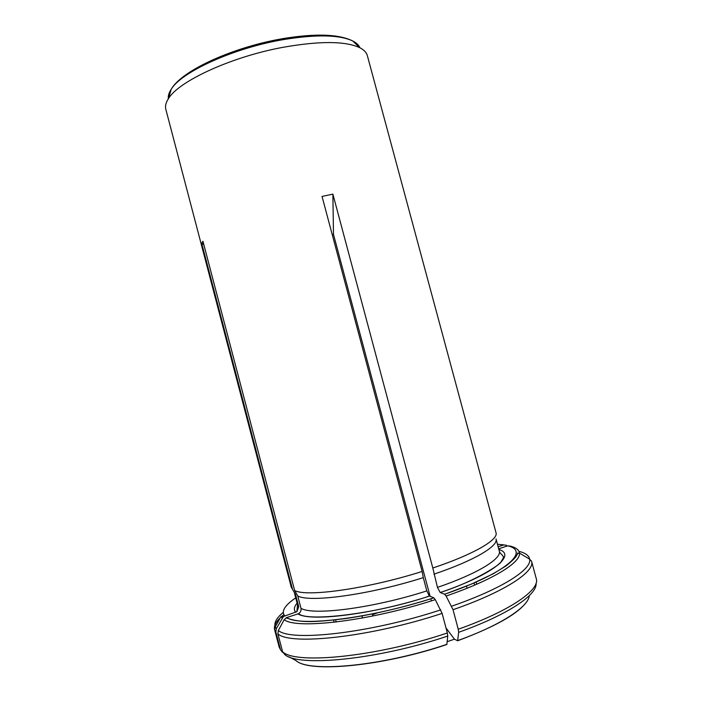 <?xml version="1.0" encoding="UTF-8"?>
<svg xmlns="http://www.w3.org/2000/svg" width="702" height="702" viewBox="0 0 702 702"><rect width="100%" height="100%" fill="white"/><g stroke="black" fill="none" stroke-linecap="round" stroke-linejoin="round"><path stroke-width="1.05" d="M336.197 622.007L335.617 619.796M334.126 622.244L333.547 620.024M431.326 600.886L430.765 598.78M430.107 596.296L333.494 234.389L332.871 194.112L322.042 196.446L422.139 571.463L423.28 577.632C369.454 594.769 309.406 602.851 297.745 595.945L294.647 590.505C306.283 597.279 367.339 588.838 422.139 571.463M332.221 234.582L333.494 234.389M372.323 613.864L372.885 615.987M466.497 586.065L467.084 588.241M498.13 546.735L503.659 544.954L506.546 545.278M517.602 553.896L517.374 553.036M437.46 587.398C477.816 573.639 502.035 558.502 499.28 550.991C499.868 553.457 502.535 554.905 503.246 556.616C503.983 556.73 503.273 558.415 501.105 561.679C502.255 563.197 476.017 581.116 440.189 592.514L437.46 587.398L432.809 568.006C473.876 554.299 498.639 539.671 496.024 532.765L367.348 55.625C366.505 52.474 363.943 49.807 359.643 47.639C345.015 40.935 319.226 40.874 282.274 47.446C230.949 56.994 178.834 81.213 168.533 98.491C165.883 102.51 164.979 106.099 165.812 109.258L291.277 587.241L295.533 594.497L294.34 592.576L297.516 604.676L298.745 606.739L295.533 594.497M298.745 606.739L296.893 611.67L283.45 616.479L276.307 628.676L275.886 632.063L280.502 649.736L282.494 652.325M297.745 595.945L300.991 608.309C301.36 610.591 300.57 612.355 298.631 613.609L297.99 613.881C310.021 622.086 373.192 614.338 429.571 596.077L433.862 597.841L435.284 599.631L442.111 613.39L447.341 632.976L447.744 636.056L446.849 644.506C382.336 666.365 309.266 672.955 296.253 660.731M300.991 608.309C312.82 615.829 373.016 608.213 426.816 590.9L423.28 577.632M426.816 590.9L429.51 596.051C372.042 615.18 305.484 621.656 298.631 613.609M297.99 613.881L286.776 617.523L284.17 619.717L278.343 630.484L277.913 633.906C290.558 645.7 370.753 637.065 442.111 613.39M447.341 632.976C376.035 657.019 295.533 664.697 282.581 651.754L277.913 633.906M289.189 656.879L296.016 660.617C309.029 672.858 382.239 666.251 446.867 644.348M282.581 651.754L284.6 654.369C297.587 667.339 377.237 659.88 447.744 636.056M433.924 574.166C474.315 560.591 498.648 545.945 496.016 538.917L499.28 550.991M458.248 629.238L453.027 609.713C505.133 591.646 535.336 571.446 531.554 561.205L536.258 578.615C540.286 589.706 510.301 610.845 458.248 629.238L458.634 632.309L457.643 640.768L454.448 639.189L445.998 627.939M526.842 601.535C518.515 613.557 495.445 626.632 457.643 640.768M498.683 548.78L507.739 545.84L510.652 546.174C516.075 547.657 518.997 549.956 519.419 553.071L529.65 559.187C529.036 555.738 525.728 553.194 519.743 551.535M498.859 549.464C516.742 554.808 493.638 574.324 440.251 592.541L444.656 594.261L446.103 596.033L453.027 609.713M447.148 641.707L454.448 639.189M292.462 589.118L201.693 243.34L202.939 241.26L294.647 590.505M432.809 568.006L332.871 194.112M203.834 244.647L201.693 243.34M428.492 594.892L429.677 594.682M503.659 544.954L497.446 544.217M503.887 544.884L501.465 544.62M297.113 603.141C293.998 606.782 293.55 609.819 295.77 612.258M295.735 597.885C284.793 605.291 281.098 611.284 284.661 615.847M283.801 614.636L281.248 616.847M280.449 617.593C275.746 622.121 273.789 626.114 274.587 629.58L275.886 632.063M280.502 649.736L279.15 647.025L274.587 629.58L275.228 626.886L276.307 628.676M283.231 612.381C276.518 617.997 273.85 622.823 275.228 626.886L281.072 616.488L282.081 618.023M286.776 617.523C299.105 627.026 370.287 618.515 433.801 597.814M284.17 619.717C296.56 629.65 369.884 621.007 435.284 599.631M278.343 630.484C290.935 641.918 370.182 633.195 440.751 609.862M168.34 98.789C167.971 95.937 168.919 92.778 171.191 89.303C181.388 71.85 234.363 47.701 284.275 39.461C316.795 34.275 339.628 34.784 352.764 40.988C356.467 42.875 358.862 45.147 359.959 47.806M529.282 595.656C528.536 606.774 501.131 625.034 457.669 640.61M444.594 594.225C506.361 573.157 530.58 551 507.739 545.84M536.056 583.283C537.565 594.647 507.897 614.838 458.634 632.309M446.103 596.033C492.865 580.01 521.174 562.302 519.419 553.071C518.866 552.606 517.988 553.281 516.786 555.098C516.418 556.756 512.943 560.284 506.37 565.689L493.181 573.824L471.639 584.003L444.664 594.261M451.649 606.203C502.07 588.776 532.055 569.34 529.65 559.187L531.554 561.205M372.543 614.715L377.72 612.741M476.737 584.213L476.14 581.993M296.911 611.661L297.516 604.676M281.072 616.488L283.441 616.47M286.074 617.821C301.307 623.464 317.041 621.875 345.007 618.655C373.35 614.513 402.966 607.572 433.862 597.841M359.643 47.639L352.764 40.988C338.838 34.108 315.768 33.284 283.564 38.522C234.135 46.78 181.993 70.165 171.191 89.303L168.533 98.491M361.978 615.856L362.548 617.988M474.043 582.914L474.64 585.126"/></g></svg>
